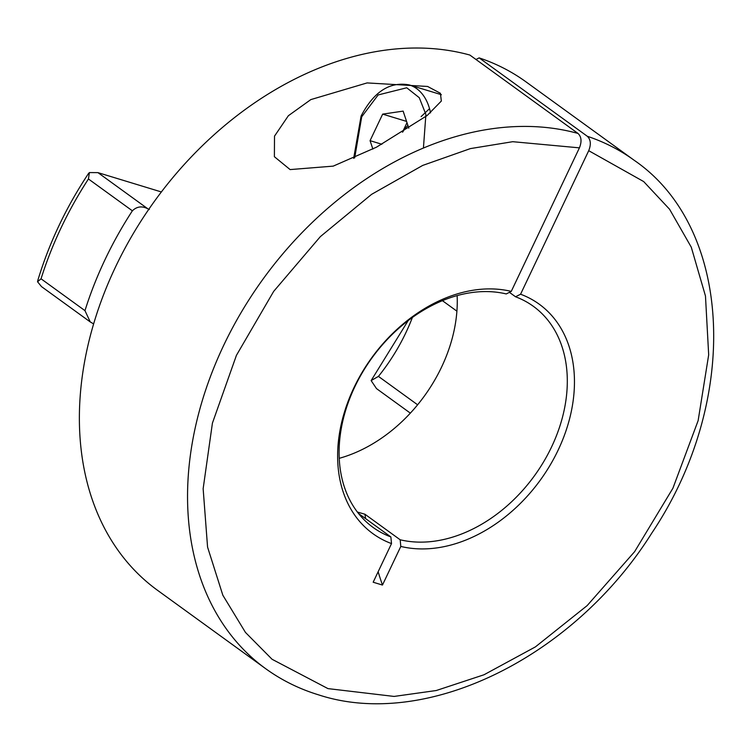 <?xml version="1.0" encoding="UTF-8"?>
<svg xmlns="http://www.w3.org/2000/svg" width="751" height="751" viewBox="0 0 751 751"><rect width="100%" height="100%" fill="white"/><g stroke="black" fill="none" stroke-linecap="round" stroke-linejoin="round"><path stroke-width="1.13" d="M358.49 513.468L390.867 536.937A136.551 100.352 -54.1 0 1 373.069 527.418A136.551 100.352 -54.1 0 1 354.772 386.887A136.551 100.352 -54.1 0 1 506.24 293.941L511.262 291.397L579.425 147.853C581.931 141.554 581.462 136.748 578.007 133.443L469.854 55.048A313.956 230.735 125.9 0 0 115.429 267.149A313.956 230.735 125.9 0 0 157.485 590.277L265.647 668.672A313.956 230.735 -54.1 0 1 240.104 314.284A313.956 230.735 -54.1 0 1 578.007 133.443M310.82 99.601L367.098 82.92L427.601 86.459L440.405 93.274L441.344 101.038L427.112 115.56L376.476 147.187L333.209 166.131L290.121 169.585L274.387 156.715L274.509 136.138L288.375 115.72L310.82 99.601M357.373 512.041L364.92 514.219A430.079 282.751 -73.1 0 0 365.653 518.659M339.217 458.326A136.551 100.352 125.9 0 0 441.588 367.061A136.551 100.352 125.9 0 0 457.143 295.622M511.262 291.397A141.714 104.145 125.9 0 0 353.89 387.807A141.714 104.145 125.9 0 0 391.515 543.593L390.867 536.937M587.31 136.278A313.956 230.735 -54.1 0 1 634.144 160.254L525.991 81.859A313.956 230.735 125.9 0 0 479.147 57.883L587.31 136.278C590.765 139.564 591.234 144.37 588.718 150.688L643.673 181.564L669.573 209.247L691.267 247.173L705.471 296.016L708.681 354.847L698.139 420.616L672.915 488.234L634.614 551.675L587.122 605.635L535.388 646.902L483.991 674.773L436.284 690.516L394.097 696.43L327.971 688.611L272.069 659.275L245.446 632.408L222.85 595.252L207.567 547.085L203.145 488.713L212.42 423.123L236.434 355.326L273.683 291.369L320.367 236.612L371.585 194.349L422.729 165.408L470.408 148.595L512.736 141.695L579.425 147.853M475.974 59.489L479.147 57.883M509.413 292.336L515.543 296.776L520.565 294.223L588.718 150.688M149.318 209.52L147.844 208.806C142.014 205.765 136.851 206.431 132.373 210.815A313.956 230.735 125.9 0 0 84.966 310.642L90.251 321.935L93.612 323.897M378.138 571.764A430.079 282.751 -73.1 0 0 382.466 585.057L400.809 546.428A141.714 104.145 125.9 0 0 558.19 450.018A141.714 104.145 125.9 0 0 520.565 294.223M382.466 585.057L373.172 582.222L391.515 543.593M515.543 296.776A136.551 100.352 -54.1 0 1 533.341 306.295A136.551 100.352 -54.1 0 1 545.357 458.852A136.551 100.352 -54.1 0 1 400.161 539.772L364.92 514.219M417.612 404.789L378.438 376.392L371.135 380.588L408.168 320.621M371.135 380.588L376.504 388.605L410.346 413.134M132.373 210.815L88.44 178.982L89.388 172.58L97.93 172.627L161.39 191.956M84.966 310.642L41.042 278.799L37.55 281.756L41.493 286.6L90.251 321.935M400.809 546.428L400.161 539.772M37.55 281.756L37.897 280.161C49.191 242.93 66.022 207.436 88.402 173.669L89.388 172.58M421.123 116.602L429.534 108.651M402.714 132.026A25.806 16.963 106.9 0 1 407.906 125.398M408.826 128.168L403.137 111.12L382.663 114.124L370.065 140.662L372.871 149.083M381.855 144.258L370.065 140.662M402.48 132.167L406.995 122.666M406.573 121.409L382.663 114.124M378.438 376.392A164.291 120.742 125.9 0 0 412.374 317.504M442.433 300.682L456.908 311.177M147.844 208.806L97.93 172.627M88.44 178.982A313.956 230.735 125.9 0 0 41.042 278.799M441.381 94.701L409.295 84.938A55.912 36.761 106.9 0 1 430.548 112.866M354.688 157.888L361.719 116.781L378.147 94.945L406.732 87.773L419.265 97.696L425.901 114.443L423.423 148.078M265.647 668.672C281.644 680.237 299.292 688.967 318.574 694.853C426.268 730.225 573.877 657.228 651.812 533.069C740.054 401.597 733.68 228.388 634.144 160.254M409.295 84.938C389.891 81.268 373.82 91.65 361.09 116.067L353.665 158.339"/></g></svg>
